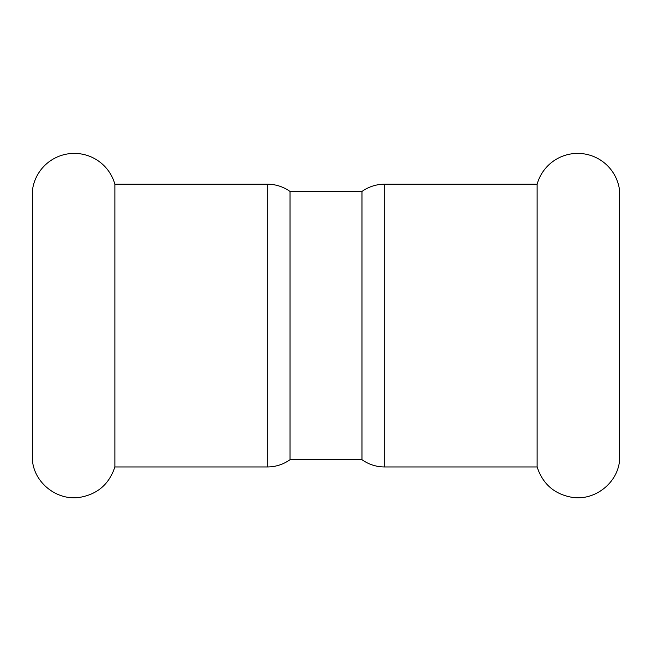 <?xml version="1.0" encoding="UTF-8"?>
<svg xmlns="http://www.w3.org/2000/svg" width="652" height="652" viewBox="0 0 652 652"><rect width="100%" height="100%" fill="white"/><g stroke="black" fill="none" stroke-linecap="round" stroke-linejoin="round"><path stroke-width="0.98" d="M114.874 325.576L114.874 466.962C109.129 484.346 97.213 494.509 79.145 497.46C57.376 500.524 35.387 483.743 32.6 461.934L32.6 189.21A42.16 42.16 0 0 1 114.874 184.182L114.874 325.576M537.126 325.576L537.126 466.962C542.871 484.346 554.787 494.509 572.855 497.46C594.624 500.524 616.613 483.743 619.4 461.934L619.4 189.21A42.16 42.16 0 0 0 537.126 184.182L537.126 325.576M290.026 191.452C283.212 186.668 275.641 184.247 267.32 184.182L267.32 466.962A39.12 39.12 0 0 0 290.026 459.701L361.974 459.701L361.974 191.452L290.026 191.452L290.026 459.701M361.974 191.452C368.787 186.668 376.359 184.247 384.68 184.182L384.68 466.962A39.12 39.12 0 0 1 361.974 459.701M114.874 466.962L267.32 466.962M114.874 184.182L267.32 184.182M384.68 466.962L537.126 466.962M384.68 184.182L537.126 184.182"/></g></svg>
